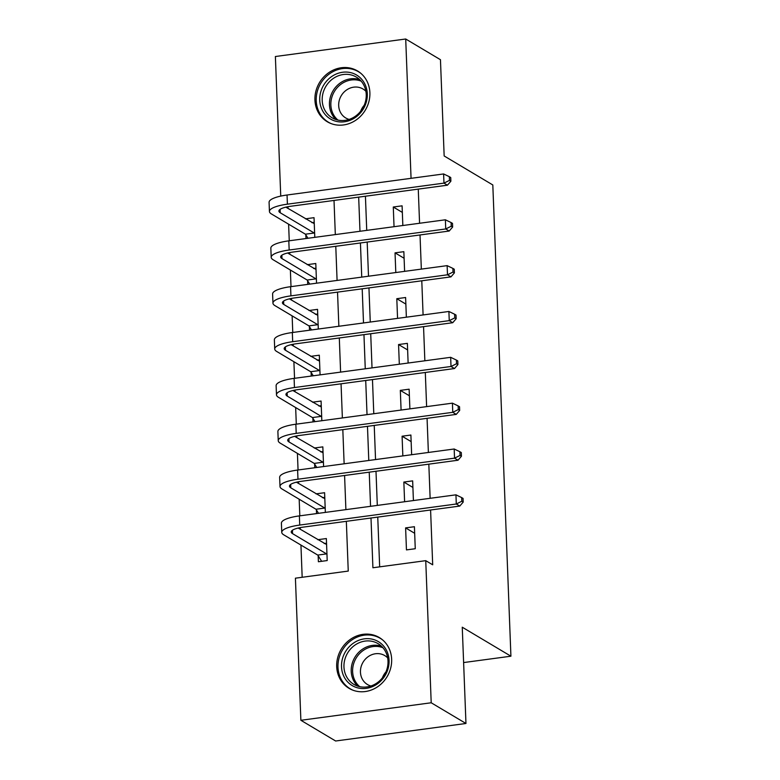 <?xml version="1.0" encoding="UTF-8"?>
<svg xmlns="http://www.w3.org/2000/svg" width="780" height="780" viewBox="0 0 780 780"><rect width="100%" height="100%" fill="white"/><g stroke="black" fill="none" stroke-linecap="round" stroke-linejoin="round"><path stroke-width="1.17" d="M369.886 92.654A29.552 26.725 120.8 0 1 355.924 120.12A29.552 26.725 120.8 0 1 327.278 121.748A29.552 26.725 120.8 0 1 314.935 100.045A29.552 26.725 120.8 0 1 328.887 72.589A29.552 26.725 120.8 0 1 357.532 70.96A29.552 26.725 120.8 0 1 369.886 92.654M391.648 659.246A29.552 26.725 120.8 0 1 377.695 686.702A29.552 26.725 120.8 0 1 349.04 688.331A29.552 26.725 120.8 0 1 336.697 666.627A29.552 26.725 120.8 0 1 350.649 639.171A29.552 26.725 120.8 0 1 379.304 637.543A29.552 26.725 120.8 0 1 391.648 659.246M280.741 196.102L275.379 56.521L405.707 39L440.456 59.709L444.161 155.971L492.814 184.967L510.919 656.204L462.257 627.208L465.962 723.479L335.634 741L300.875 720.291L295.415 578.185L348.25 571.077L346.34 521.323M287.937 206.72L288.005 208.435M288.61 224.191L289.253 240.786M289.702 252.554L289.77 254.28M290.375 270.026L291.008 286.63M291.466 298.399L291.525 300.115M292.13 315.871L292.773 332.465M293.221 344.243L293.29 345.959M293.894 361.706L294.538 378.31M294.986 390.078L295.055 391.794M295.659 407.55L296.293 424.154M296.751 435.923L296.81 437.639M297.414 453.385L298.058 469.989M298.506 481.757L298.574 483.483M299.179 499.229L299.812 515.833M300.271 527.602L300.339 529.318M300.944 545.074L302.172 577.278M318.172 555.76L318.396 561.746L327.2 560.557L326.362 538.551L317.772 539.711M325.348 512.392L324.597 492.716L316.007 493.867M316.407 509.915L316.543 513.581M323.593 466.557L322.832 446.872L314.252 448.032M314.642 464.081L314.788 467.737M321.828 420.712L321.077 401.037L312.488 402.188M312.887 418.236L313.024 421.902M320.073 374.878L319.312 355.192L310.723 356.353M311.123 372.401L311.259 376.058M318.308 329.033L317.548 309.358L308.968 310.508M309.358 326.557L309.504 330.223M316.543 283.198L315.793 263.513L307.203 264.664M307.603 280.722L307.739 284.378M314.788 237.354L314.028 217.669L305.448 218.829M305.838 234.877L305.984 238.543M370.997 518.008L372.908 567.762L425.744 560.664L432.695 564.808L430.589 510.003M430.141 498.303L428.825 464.159M428.376 452.468L427.069 418.314M426.621 406.624L425.305 372.479M424.856 360.789L423.55 326.635M423.091 314.944L421.785 280.8M421.337 269.1L420.02 234.955M419.572 223.265L418.265 189.121M365.43 196.219L366.736 230.373M367.185 242.063L368.501 276.208M368.95 287.898L370.266 322.052M370.715 333.743L372.021 367.887M372.469 379.587L373.786 413.731M374.234 425.422L375.541 459.566M375.999 471.266L377.305 505.411M377.754 517.101L379.665 566.855M415.262 548.72L414.414 526.715L405.61 527.894L406.458 549.9L415.262 548.72M413.41 500.555L412.649 480.87L403.845 482.06L404.606 501.735M411.645 454.711L410.894 435.035L402.09 436.215L402.841 455.9M409.89 408.876L409.13 389.191L400.325 390.38L401.086 410.056M408.125 363.031L407.375 343.356L398.56 344.536L399.321 364.221M406.36 317.197L405.61 297.511L396.805 298.701L397.556 318.377M404.606 271.352L403.845 251.677L395.041 252.856L395.801 272.542M402.841 225.518L402.09 205.832L393.286 207.012L394.036 226.697M463.622 662.561L510.919 656.204M465.962 723.479L431.203 702.77L300.875 720.291M405.707 39L411.06 178.337M425.744 560.664L431.203 702.77M358.673 197.135L359.98 231.28M360.428 242.97L361.744 277.115M362.193 288.815L363.509 322.959M363.958 334.649L365.264 368.794M365.713 380.494L367.029 414.638M367.477 426.328L368.784 460.483M369.232 472.173L370.549 506.317M345.891 509.633L344.584 475.488M344.136 463.798L342.82 429.644M342.371 417.953L341.055 383.809M340.606 372.109L339.3 337.964M338.851 326.274L337.535 292.13M337.087 280.43L335.78 246.285M335.322 234.595L334.015 200.45M414.668 533.296L405.61 527.894M412.903 487.451L403.845 482.06M411.148 441.616L402.09 436.215M409.383 395.772L400.325 390.38M407.618 349.937L398.56 344.536M405.863 304.093L396.805 298.701M404.098 258.258L395.041 252.856M402.344 212.413L393.286 207.012M326.537 543.221L324.188 543.533M321.643 561.308L317.743 555.077L326.547 553.898L292.549 533.637A18.944 4.719 -2.2 0 1 291.223 531.999A18.944 4.719 -2.2 0 1 303.206 527.124L459.771 506.074L456.3 504.007L299.735 525.057A28.421 7.079 177.8 0 0 281.755 532.36A28.421 7.079 177.8 0 0 283.744 534.826L317.743 555.077M326.547 553.898L326.976 554.58M326.586 544.538L298.194 528.041M461.809 501.257L463.203 502.086L463.066 498.42L461.672 497.591L461.809 501.257L456.3 504.007L455.949 494.832L299.383 515.892A28.421 7.079 177.8 0 0 281.404 523.195L281.755 532.36M455.949 494.832L461.672 497.591M463.203 502.086L459.771 506.074M324.773 497.377L322.423 497.689M318.532 513.308L315.978 509.242L324.782 508.053L290.784 487.802A18.944 4.719 -2.2 0 1 289.468 486.154A18.944 4.719 -2.2 0 1 301.45 481.289L458.016 460.229L454.535 458.162L297.97 479.212A28.421 7.079 177.8 0 0 280 486.525A28.421 7.079 177.8 0 0 281.98 488.982L315.978 509.242M324.782 508.053L325.211 508.735M324.831 498.693L296.429 482.206M460.054 455.423L461.438 456.241L461.302 452.575L459.907 451.747L460.054 455.423L454.535 458.162L454.184 448.997L297.619 470.048A28.421 7.079 177.8 0 0 279.649 477.35L280 486.525M454.184 448.997L459.907 451.747M461.438 456.241L458.016 460.229M323.017 451.532L320.668 451.854M316.768 467.473L314.223 463.398L323.027 462.218L289.029 441.958A18.944 4.719 -2.2 0 1 287.703 440.32A18.944 4.719 -2.2 0 1 299.686 435.445L456.251 414.394L452.77 412.318L296.205 433.378A28.421 7.079 177.8 0 0 278.236 440.68A28.421 7.079 177.8 0 0 280.215 443.137L314.223 463.398M323.027 462.218L323.447 462.891M323.066 452.858L294.665 436.361M458.289 409.578L459.683 410.407L459.537 406.741L458.152 405.912L458.289 409.578L452.77 412.318L452.419 403.153L295.854 424.213A28.421 7.079 177.8 0 0 277.885 431.515L278.236 440.68M452.419 403.153L458.152 405.912M459.683 410.407L456.251 414.394M321.253 405.697L318.903 406.01M315.013 421.629L312.458 417.563L321.262 416.374L287.264 396.113A18.944 4.719 -2.2 0 1 285.938 394.475A18.944 4.719 -2.2 0 1 297.921 389.61L454.486 368.55L451.015 366.483L294.45 387.533A28.421 7.079 177.8 0 0 276.481 394.836A28.421 7.079 177.8 0 0 278.46 397.303L312.458 417.563M321.262 416.374L321.691 417.056M321.302 407.014L292.91 390.517M456.534 363.733L457.918 364.562L457.782 360.896L456.388 360.067L456.534 363.733L451.015 366.483L450.665 357.318L294.099 378.368A28.421 7.079 177.8 0 0 276.12 385.671L276.481 394.836M450.665 357.318L456.388 360.067M457.918 364.562L454.486 368.55M319.488 359.853L317.148 360.175M313.248 375.794L310.694 371.719L319.507 370.539L285.5 350.279A18.944 4.719 -2.2 0 1 284.183 348.64A18.944 4.719 -2.2 0 1 296.166 343.765L452.731 322.715L449.251 320.639L292.685 341.698A28.421 7.079 177.8 0 0 274.716 349.001A28.421 7.079 177.8 0 0 276.695 351.458L310.694 371.719M319.507 370.539L319.927 371.212M319.546 361.179L291.145 344.682M454.769 317.899L456.163 318.727L456.017 315.061L454.623 314.233L454.769 317.899L449.251 320.639L448.9 311.474L292.334 332.524A28.421 7.079 177.8 0 0 274.365 339.836L274.716 349.001M448.9 311.474L454.623 314.233M456.163 318.727L452.731 322.715M376.35 640.565A25.574 23.127 120.8 0 1 386.353 673.208A25.574 23.127 120.8 0 1 354.218 686.634A25.574 23.127 120.8 0 1 344.224 653.991A25.574 23.127 120.8 0 1 376.35 640.565M355.738 685.347A23.683 21.411 -59.2 0 0 384.959 673.959A23.683 21.411 -59.2 0 0 378.105 643.666A23.683 21.411 -59.2 0 0 376.223 642.681A23.683 21.411 -59.2 0 0 347.002 654.069A23.683 21.411 -59.2 0 0 353.857 684.362A23.683 21.411 -59.2 0 0 355.738 685.347M387.66 657.871A16.858 15.249 -59.2 0 0 384.764 655.58A16.858 15.249 -59.2 0 0 383.428 654.878A16.858 15.249 -59.2 0 0 362.622 662.981A16.858 15.249 -59.2 0 0 367.497 684.548A16.858 15.249 -59.2 0 0 368.833 685.25A16.858 15.249 -59.2 0 0 370.9 686M382.697 639.99A29.367 26.559 -59.2 0 0 380.318 638.371A29.367 26.559 -59.2 0 0 377.988 637.153A29.367 26.559 -59.2 0 0 341.757 651.271A29.367 26.559 -59.2 0 0 350.249 688.828A29.367 26.559 -59.2 0 0 352.579 690.047A29.367 26.559 -59.2 0 0 352.814 690.154M382.424 677.81A16.858 15.249 120.8 0 1 385.944 671.911M319.741 100.21A25.574 23.127 120.8 0 1 342.566 72.257A25.574 23.127 120.8 0 1 367.292 93.814A25.574 23.127 120.8 0 1 344.468 121.768A25.574 23.127 120.8 0 1 319.741 100.21M366.229 94.468A23.683 21.411 -59.2 0 0 356.333 77.084A23.683 21.411 -59.2 0 0 333.382 78.39A23.683 21.411 -59.2 0 0 322.198 100.386A23.683 21.411 -59.2 0 0 332.095 117.78A23.683 21.411 -59.2 0 0 355.046 116.473A23.683 21.411 -59.2 0 0 366.229 94.468M360.662 111.228A16.858 15.249 120.8 0 1 364.172 105.319M365.888 91.289A16.858 15.249 -59.2 0 0 362.993 88.988A16.858 15.249 -59.2 0 0 346.651 89.924A16.858 15.249 -59.2 0 0 338.686 105.583A16.858 15.249 -59.2 0 0 345.735 117.965A16.858 15.249 -59.2 0 0 349.128 119.418M360.935 73.408A29.367 26.559 -59.2 0 0 358.556 71.789A29.367 26.559 -59.2 0 0 330.086 73.408A29.367 26.559 -59.2 0 0 316.222 100.688A29.367 26.559 -59.2 0 0 328.487 122.245A29.367 26.559 -59.2 0 0 331.052 123.571M317.733 314.018L315.383 314.33M311.493 329.95L308.939 325.884L317.743 324.694L283.744 304.434A18.944 4.719 -2.2 0 1 282.418 302.796A18.944 4.719 -2.2 0 1 294.401 297.931L450.967 276.871L447.496 274.804L290.93 295.854A28.421 7.079 177.8 0 0 272.951 303.157A28.421 7.079 177.8 0 0 274.94 305.623L308.939 325.884M317.743 324.694L318.172 325.377M317.782 315.334L289.39 298.837M453.005 272.054L454.399 272.883L454.252 269.217L452.868 268.388L453.005 272.054L447.496 274.804L447.135 265.639L290.579 286.689A28.421 7.079 177.8 0 0 272.6 293.992L272.951 303.157M447.135 265.639L452.868 268.388M454.399 272.883L450.967 276.871M315.968 268.174L313.619 268.495M309.728 284.115L307.174 280.04L315.978 278.86L281.98 258.599A18.944 4.719 -2.2 0 1 280.663 256.952A18.944 4.719 -2.2 0 1 292.646 252.086L449.202 231.036L445.731 228.959L289.165 250.019A28.421 7.079 177.8 0 0 271.196 257.322A28.421 7.079 177.8 0 0 273.175 259.779L307.174 280.04M315.978 278.86L316.407 279.532M316.017 269.5L287.625 253.003M451.249 226.22L452.634 227.048L452.498 223.382L451.103 222.553L451.249 226.22L445.731 228.959L445.38 219.794L288.815 240.845A28.421 7.079 177.8 0 0 270.845 248.147L271.196 257.322M445.38 219.794L451.103 222.553M452.634 227.048L449.202 231.036M314.213 222.339L311.863 222.651M307.964 238.27L305.419 234.195L314.223 233.015L280.225 212.755A18.944 4.719 -2.2 0 1 278.899 211.117A18.944 4.719 -2.2 0 1 290.881 206.242L447.447 185.191L443.966 183.124L287.401 204.175A28.421 7.079 177.8 0 0 269.431 211.477A28.421 7.079 177.8 0 0 271.411 213.944L305.419 234.195M314.223 233.015L314.642 233.698M314.262 223.655L285.86 207.158M449.485 180.375L450.879 181.204L450.733 177.538L449.348 176.709L449.485 180.375L443.966 183.124L443.615 173.95L287.05 195.01A28.421 7.079 177.8 0 0 269.081 202.312L269.431 211.477M443.615 173.95L449.348 176.709M450.879 181.204L447.447 185.191M292.549 533.637L292.422 530.264M299.735 525.057L299.383 515.892M290.784 487.802L290.657 484.419M297.97 479.212L297.619 470.048M289.029 441.958L288.892 438.575M296.205 433.378L295.854 424.213M287.264 396.113L287.137 392.74M294.45 387.533L294.099 378.368M285.5 350.279L285.373 346.895M292.685 341.698L292.334 332.524M357.718 686.117A23.683 21.411 120.8 0 1 354.832 657.365A23.683 21.411 120.8 0 1 381.488 646.22M382.921 647.731A22.903 20.709 -59.2 0 0 356.119 658.135A22.903 20.709 -59.2 0 0 359.726 686.663M335.956 119.535A23.683 21.411 120.8 0 1 329.443 104.705A23.683 21.411 120.8 0 1 359.726 79.638M361.159 81.149A22.903 20.709 -59.2 0 0 330.856 105.017A22.903 20.709 -59.2 0 0 337.954 120.081M283.744 304.434L283.608 301.06M290.93 295.854L290.579 286.689M281.98 258.599L281.853 255.216M289.165 250.019L288.815 240.845M280.225 212.755L280.088 209.381M287.401 204.175L287.05 195.01M350.249 688.828L351.741 689.715M380.318 638.371L381.8 639.259M328.487 122.245L329.969 123.123M358.556 71.789L360.038 72.667"/></g></svg>
